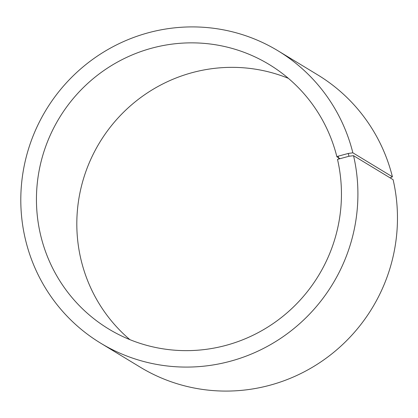 <?xml version="1.0" encoding="UTF-8"?>
<svg xmlns="http://www.w3.org/2000/svg" width="418" height="418" viewBox="0 0 418 418"><rect width="100%" height="100%" fill="white"/><g stroke="black" fill="none" stroke-linecap="round" stroke-linejoin="round"><path stroke-width="0.63" d="M339.818 158.558L336.882 156.776A154.691 151.692 -58.8 0 0 269.171 64.487A154.691 151.692 -58.8 0 0 59.246 118.08A154.691 151.692 -58.8 0 0 108.722 329.013A154.691 151.692 -58.8 0 0 277.855 320.209A154.691 151.692 -58.8 0 0 337.504 159.378L348.962 156.259L353.55 155.689L393.108 179.683A170.972 167.66 -58.8 0 1 327.179 357.442A170.972 167.66 -58.8 0 1 140.239 367.176L100.686 343.183A170.972 167.66 -58.8 0 0 287.621 333.449A170.972 167.66 -58.8 0 0 353.55 155.689M288.378 78.344A154.691 151.692 -58.8 0 0 99.62 142.569A154.691 151.692 -58.8 0 0 129.883 339.646M336.882 156.776L338.162 156.191L338.794 158.819M338.162 156.191L348.288 153.453L348.962 156.259M348.288 153.453L352.86 152.816A170.972 167.66 -58.8 0 0 278.022 50.813A170.972 167.66 -58.8 0 0 46.001 110.049A170.972 167.66 -58.8 0 0 100.686 343.183M352.86 152.816L392.418 176.809A170.972 167.66 -58.8 0 0 317.581 74.806L278.022 50.813M392.418 176.809L390.109 177.864"/></g></svg>
